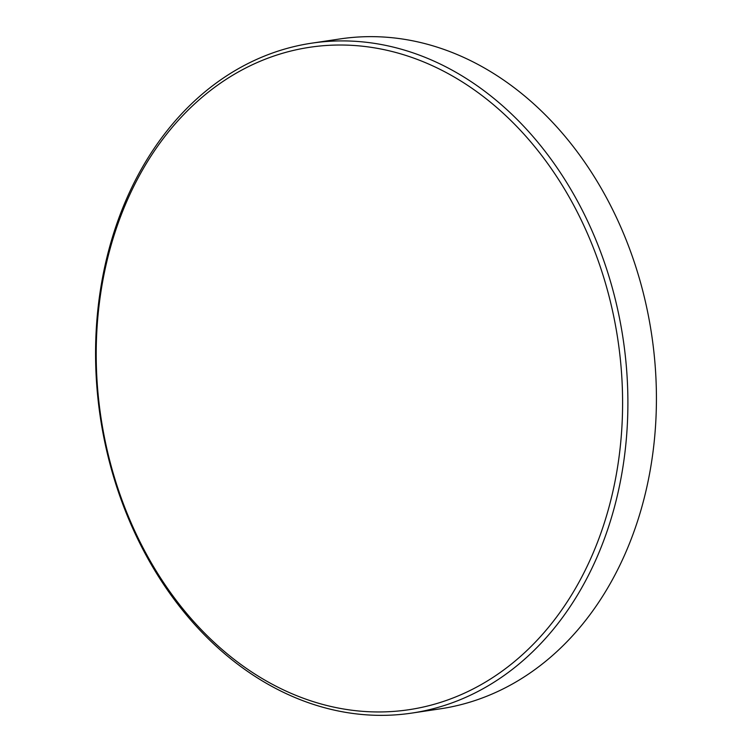 <?xml version="1.0" encoding="UTF-8"?>
<svg xmlns="http://www.w3.org/2000/svg" width="752" height="752" viewBox="0 0 752 752"><rect width="100%" height="100%" fill="white"/><g stroke="black" fill="none" stroke-linecap="round" stroke-linejoin="round"><path stroke-width="1.13" d="M311.629 43.184L340.167 38.916A338.673 264.309 81.5 0 1 535.424 105.402A338.673 264.309 81.5 0 1 651.448 462.8A338.673 264.309 81.5 0 1 440.371 708.816L411.833 713.084A338.673 264.309 81.5 0 1 216.576 646.598A338.673 264.309 81.5 0 1 100.552 289.2A338.673 264.309 81.5 0 1 311.629 43.184A338.673 264.309 81.5 0 1 506.895 109.67A338.673 264.309 81.5 0 1 622.919 467.067A338.673 264.309 81.5 0 1 411.833 713.084M215.862 643.956A334.903 261.367 81.5 0 1 138.791 176.673A334.903 261.367 81.5 0 1 502.938 113.016A334.903 261.367 81.5 0 1 580.018 580.29A334.903 261.367 81.5 0 1 215.862 643.956"/></g></svg>
